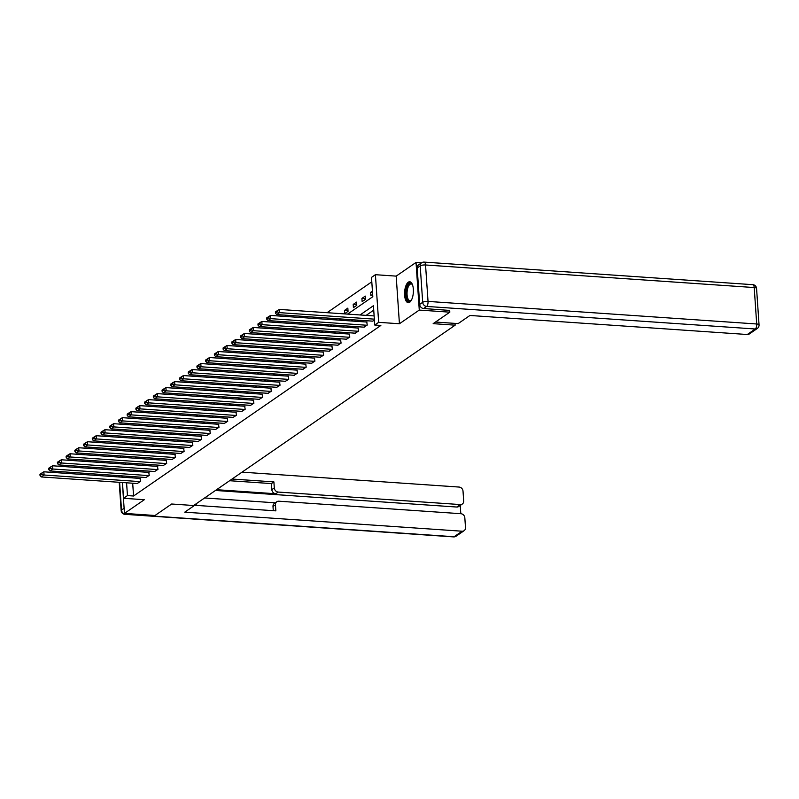 <?xml version="1.0" encoding="UTF-8"?>
<svg xmlns="http://www.w3.org/2000/svg" width="799" height="799" viewBox="0 0 799 799"><rect width="100%" height="100%" fill="white"/><g stroke="black" fill="none" stroke-linecap="round" stroke-linejoin="round"><path stroke-width="1.2" d="M408.299 282.187A10.507 4.365 -86.1 0 0 404.574 293.603A10.507 4.365 -86.1 0 0 408.269 302.711A10.507 4.365 -86.1 0 0 409.667 302.272A10.507 4.365 -86.1 0 0 413.403 290.856A10.507 4.365 -86.1 0 0 409.707 281.757A10.507 4.365 -86.1 0 0 408.299 282.187M347.585 314.107L372.813 296.709L371.495 277.403L375.41 274.696L378.656 322.337L374.741 325.033L373.433 305.717L360.029 314.966M417.188 267.965A4.035 3.486 -124.6 0 1 418.556 264.888L421.572 262.811A4.035 3.486 55.4 0 0 420.204 265.887L417.188 267.965L419.675 304.399L422.691 302.322L420.204 265.887A4.035 1.159 176.1 0 1 425.547 264.978L428.034 301.413L756.693 323.985L754.216 287.55L425.547 264.978A4.035 1.678 -86.1 0 0 424.149 262.102A4.035 4.035 0 0 0 421.572 262.811L416.029 262.442L396.184 276.124L375.41 274.696M120.369 450.606L122.067 449.428M371.805 281.827L327.041 312.699M320.019 317.533L318.322 318.711M311.3 323.555L309.603 324.724M302.581 329.568L300.883 330.736M293.862 335.58L292.154 336.749M285.143 341.592L283.435 342.771M276.424 347.605L274.716 348.783M267.695 353.617L265.997 354.796M258.976 359.64L257.278 360.808M250.257 365.652L248.559 366.821M241.538 371.665L239.84 372.833M232.819 377.677L231.121 378.856M224.1 383.69L222.402 384.868M215.38 389.712L213.683 390.881M206.661 395.725L204.953 396.893M197.942 401.737L196.234 402.906M189.223 407.75L187.515 408.928M180.494 413.762L178.796 414.941M171.775 419.775L170.077 420.953M163.056 425.797L161.358 426.966M154.337 431.81L152.639 432.978M145.618 437.822L143.92 438.991M136.899 443.835L135.201 445.013M449.687 310.302L449.817 312.169L419.275 310.072L416.029 262.442M121.458 469.233L121.548 470.521M121.907 475.874L121.997 477.173M122.357 482.516L124.464 513.397L144.309 499.715L123.535 498.286L122.467 482.526M449.817 312.169L433.158 323.655L455.15 325.173L193.658 505.517L171.665 504.009L155.016 515.495L124.464 513.397M455.15 325.173L455.031 323.385M130.427 450.007L130.517 451.305M130.876 456.648L130.966 457.947M135.351 456.958L135.421 457.997L136.789 457.058M144.07 450.946L144.14 451.984L145.508 451.036M152.789 444.923L152.859 445.972L154.227 445.023M161.508 438.911L161.578 439.959L162.946 439.011M170.227 432.898L170.297 433.937L171.665 432.998M178.946 426.886L179.016 427.924L180.384 426.986M187.665 420.873L187.735 421.912L189.103 420.973M196.384 414.861L196.464 415.899L197.832 414.951M205.103 408.838L205.183 409.887L206.551 408.938M213.832 402.826L213.902 403.875L215.271 402.926M222.551 396.813L222.621 397.852L223.99 396.913M231.271 390.801L231.34 391.84L232.709 390.901M239.99 384.788L240.06 385.827L241.428 384.888M248.709 378.766L248.779 379.815L250.147 378.866M257.428 372.753L257.498 373.802L258.866 372.853M266.147 366.741L266.217 367.78L267.585 366.841M274.866 360.729L274.936 361.767L276.304 360.828M283.585 354.716L283.665 355.755L285.033 354.816M292.314 348.704L292.384 349.742L293.752 348.793M301.033 342.681L301.103 343.73L302.471 342.781M309.752 336.669L309.822 337.717L311.191 336.769M318.471 330.656L318.541 331.695L319.91 330.756M327.191 324.644L327.26 325.682L328.629 324.744M335.91 318.631L335.979 319.67L337.348 318.731M344.699 313.657L348.054 311.34L347.835 308.124L344.479 310.441L344.699 313.657M353.418 307.645L356.773 305.328L356.554 302.112L353.198 304.419L353.418 307.645M362.137 301.632L365.493 299.315L365.273 296.099L361.917 298.407L362.137 301.632M372.434 291.156L370.646 292.394L370.866 295.61L372.654 294.372M132.694 483.225L133.563 496.009L380.853 325.453L374.741 325.033M373.732 310.142L366.142 315.385M359.121 320.219L357.423 321.398M350.401 326.232L348.704 327.41M341.682 332.254L339.984 333.423M332.963 338.267L331.255 339.435M324.244 344.279L322.536 345.448M315.525 350.292L313.817 351.47M306.796 356.304L305.098 357.483M298.077 362.327L296.379 363.495M289.358 368.339L287.66 369.508M280.639 374.351L278.941 375.52M271.92 380.364L270.222 381.542M263.201 386.376L261.503 387.555M254.482 392.389L252.784 393.567M245.762 398.411L244.055 399.58M237.043 404.424L235.335 405.592M228.324 410.436L226.616 411.605M219.595 416.449L217.897 417.627M210.876 422.461L209.178 423.64M202.157 428.474L200.459 429.652M193.438 434.496L191.74 435.665M184.719 440.509L183.021 441.677M176 446.521L174.302 447.7M167.281 452.534L165.583 453.712M158.562 458.546L156.854 459.725M149.842 464.569L148.135 465.737M141.123 470.581L139.416 471.75M132.394 476.594L132.324 477.882M137.158 483.535L140.524 481.427L140.025 478.411M145.877 477.522L149.243 475.415L148.754 472.389M154.597 471.5L157.972 469.403L157.473 466.376M163.316 465.487L166.691 463.39L166.192 460.364M172.045 459.475L175.41 457.378L174.911 454.351M180.764 453.462L184.13 451.365L183.63 448.339M189.483 447.45L192.849 445.343L192.349 442.316M198.202 441.438L201.568 439.33L201.068 436.304M206.921 435.415L210.287 433.318L209.787 430.291M215.64 429.403L219.006 427.305L218.507 424.279M224.359 423.39L227.725 421.293L227.226 418.267M233.078 417.378L236.444 415.28L235.955 412.254M241.797 411.365L245.173 409.258L244.674 406.232M250.516 405.343L253.892 403.245L253.393 400.219M259.246 399.33L262.611 397.233L262.112 394.207M267.965 393.318L271.33 391.22L270.831 388.194M276.684 387.305L280.049 385.208L279.55 382.182M285.403 381.293L288.769 379.185L288.269 376.169M294.122 375.28L297.488 373.173L296.988 370.147M302.841 369.258L306.207 367.16L305.707 364.134M311.56 363.245L314.926 361.148L314.426 358.122M320.279 357.233L323.645 355.136L323.156 352.109M328.998 351.22L332.374 349.123L331.875 346.097M337.717 345.208L341.093 343.101L340.594 340.074M346.446 339.195L349.812 337.088L349.313 334.062M355.165 333.173L358.531 331.076L358.032 328.049M363.885 327.161L367.25 325.063L366.751 322.037M372.604 321.148L374.411 320.119M396.184 276.124L399.43 323.755L419.275 310.072M399.43 323.755L378.656 322.337M133.563 496.009L127.45 495.59L123.535 498.286M129.588 464.459L131.286 463.29M138.307 458.446L140.005 457.278M147.026 452.434L148.734 451.265M155.745 446.421L157.453 445.243M164.464 440.409L166.172 439.23M173.183 434.396L174.891 433.218M181.912 428.374L183.61 427.205M190.631 422.361L192.329 421.193M199.351 416.349L201.048 415.18M208.07 410.336L209.767 409.158M216.789 404.324L218.487 403.145M225.508 398.311L227.206 397.133M234.227 392.289L235.935 391.12M242.946 386.277L244.654 385.108M251.665 380.264L253.373 379.096M260.384 374.252L262.092 373.073M269.113 368.239L270.811 367.061M277.832 362.217L279.53 361.048M286.551 356.204L288.249 355.036M295.27 350.192L296.968 349.023M303.99 344.179L305.687 343.001M312.709 338.167L314.406 336.988M321.428 332.154L323.136 330.976M330.147 326.132L331.855 324.963M338.866 320.119L340.574 318.951M124.314 449.587L124.404 450.886M124.774 456.229L124.854 457.527M125.223 462.871L125.313 464.169M122.097 477.173L122.017 475.874M121.648 470.531L121.558 469.233M121.198 463.889L121.108 462.591M120.739 457.248L120.649 455.949M126.292 476.174L126.212 477.462M126.582 482.806L127.45 495.59M353.008 319.8L351.31 320.978M344.289 325.812L342.591 326.991M335.57 331.835L333.872 333.003M326.851 337.847L325.153 339.016M318.132 343.86L316.434 345.028M309.413 349.872L307.715 351.051M300.694 355.885L298.986 357.063M291.975 361.907L290.267 363.076M283.255 367.92L281.548 369.088M274.536 373.932L272.829 375.101M265.807 379.944L264.109 381.123M257.088 385.957L255.39 387.135M248.369 391.969L246.671 393.148M239.65 397.992L237.952 399.16M230.931 404.004L229.233 405.173M222.212 410.017L220.514 411.185M213.493 416.029L211.785 417.208M204.774 422.042L203.066 423.22M196.055 428.054L194.347 429.233M187.336 434.077L185.628 435.245M178.606 440.089L176.909 441.258M169.887 446.102L168.19 447.27M161.168 452.114L159.47 453.293M152.449 458.127L150.751 459.305M143.73 464.149L142.032 465.318M135.011 470.162L133.313 471.33M132.244 476.703L126.132 476.284M348.014 310.681L344.479 310.441M356.734 304.669L353.198 304.419M365.453 298.656L361.917 298.407M372.534 292.524L370.646 292.394M137.458 483.555L41.268 476.943L44.065 475.015L43.845 471.8L39.95 474.296L40.04 475.585L41.997 474.236L41.908 472.948M140.324 478.431L43.845 471.8M140.244 481.627L44.065 475.015L41.997 474.236M40.04 475.585L41.268 476.943M411.375 300.194A9.089 3.775 93.9 0 1 411.135 300.484A9.089 3.775 93.9 0 1 406.601 297.647A9.089 3.775 93.9 0 1 407.56 286.072A9.089 3.775 93.9 0 1 412.234 284.354A9.089 3.775 93.9 0 1 412.444 284.674A8.419 3.496 -86.1 0 0 411.145 283.945A8.419 3.496 -86.1 0 0 408.349 286.581A8.419 3.496 -86.1 0 0 407.15 295.56A8.419 3.496 -86.1 0 0 409.997 300.734A8.419 3.496 -86.1 0 0 411.385 300.184M410.306 281.897A10.437 4.335 -86.1 0 0 407.21 285.153A10.437 4.335 -86.1 0 0 405.682 295.88A10.437 4.335 -86.1 0 0 408.888 302.651M195.885 503.989L196.514 503.56M196.544 504.029L184.749 512.169L462.102 531.215A4.035 3.486 55.4 0 0 464.129 530.676A4.035 3.486 55.4 0 0 465.497 527.6L464.828 517.822A4.035 3.486 55.4 0 0 460.903 513.707L278.851 501.203A4.035 3.486 55.4 0 0 276.824 501.742A4.035 3.486 55.4 0 0 275.455 504.808L272.998 506.506A4.035 3.486 -124.6 0 1 274.367 503.44L276.824 501.742M194.716 505.288L275.865 510.861L275.455 504.808M462.311 504.029L458.736 506.496A4.035 3.486 -124.6 0 1 456.708 507.035L460.284 504.569A4.035 3.486 55.4 0 0 462.311 504.029A4.035 3.486 55.4 0 0 463.68 500.953L463.021 491.165A4.035 3.486 55.4 0 0 459.085 487.06L242.047 472.149M460.803 513.697L460.244 505.457M274.307 487.949A4.035 3.486 55.4 0 0 278.232 492.064L275.775 493.762A4.035 3.486 -124.6 0 1 271.84 489.647L274.307 487.949L273.887 481.897L232.08 479.03M460.284 504.569L278.232 492.064M204.614 497.967L275.256 502.821M275.775 493.762L216.609 489.697M456.708 507.035L215.49 490.466M271.84 489.647L271.43 483.595L229.613 480.718M271.43 483.595L273.887 481.897M273.278 510.681L272.998 506.506M435.495 322.047L458.147 323.605L469.942 315.465L747.295 334.511L755.285 328.998L426.616 306.426L423.6 308.514L449.697 310.431M756.563 288.429A4.035 4.035 0 0 0 752.818 284.674A4.035 1.678 -86.1 0 1 754.216 287.55A4.035 1.159 -3.9 0 1 756.563 288.429L759.05 324.863A4.035 1.159 176.1 0 0 756.693 323.985A4.035 1.678 -86.1 0 1 755.285 328.998A4.035 3.486 55.4 0 0 757.312 328.469L749.322 333.982A4.035 3.486 -124.6 0 1 747.295 334.511M423.6 308.514A4.035 3.486 -124.6 0 1 419.675 304.399M146.177 477.542L49.997 470.931L52.784 469.003L52.564 465.787L48.669 468.284L48.759 469.572L50.717 468.224L50.627 466.936M149.043 472.409L52.564 465.787M148.964 475.615L52.784 469.003L50.717 468.224M48.759 469.572L49.997 470.931M154.896 471.52L58.717 464.918L61.503 462.991L61.293 459.775L57.388 462.271L57.478 463.56L59.436 462.202L59.346 460.923M157.763 466.396L61.293 459.775M157.693 469.592L61.503 462.991L59.436 462.202M57.478 463.56L58.717 464.918M163.615 465.507L67.436 458.906L70.232 456.978L70.012 453.762L66.107 456.249L66.197 457.537L68.155 456.189L68.065 454.901M166.482 460.384L70.012 453.762M166.412 463.58L70.232 456.978L68.155 456.189M66.197 457.537L67.436 458.906M172.334 459.495L76.155 452.893L78.951 450.966L78.731 447.74L74.826 450.237L74.916 451.525L76.874 450.177L76.784 448.888M175.201 454.371L78.731 447.74M175.131 457.567L78.951 450.966L76.874 450.177M74.916 451.525L76.155 452.893M181.053 453.482L84.874 446.881L87.67 444.953L87.451 441.727L83.555 444.224L83.635 445.512L85.593 444.164L85.503 442.876M183.92 448.359L87.451 441.727M183.85 451.555L87.67 444.953L85.593 444.164M83.635 445.512L84.874 446.881M189.772 447.47L93.593 440.858L96.389 438.931L96.17 435.715L92.275 438.212L92.354 439.5L94.312 438.152L94.222 436.863M192.639 442.346L96.17 435.715M192.569 445.542L96.389 438.931L94.312 438.152M92.354 439.5L93.593 440.858M198.492 441.457L102.312 434.846L105.108 432.918L104.889 429.702L100.994 432.199L101.074 433.487L103.031 432.139L102.951 430.851M201.368 436.324L104.889 429.702M201.288 439.53L105.108 432.918L103.031 432.139M101.074 433.487L102.312 434.846M207.211 435.435L111.031 428.833L113.828 426.906L113.608 423.69L109.713 426.187L109.803 427.465L111.75 426.117L111.67 424.828M210.087 430.311L113.608 423.69M210.007 433.507L113.828 426.906L111.75 426.117M109.803 427.465L111.031 428.833M215.93 429.423L119.75 422.821L122.547 420.893L122.327 417.677L118.432 420.164L118.522 421.453L120.479 420.104L120.389 418.816M218.806 424.299L122.327 417.677M218.726 427.495L122.547 420.893L120.479 420.104M118.522 421.453L119.75 422.821M224.659 423.41L128.469 416.808L131.266 414.881L131.046 411.655L127.151 414.152L127.241 415.44L129.198 414.092L129.108 412.803M227.525 418.286L131.046 411.655M227.445 421.482L131.266 414.881L129.198 414.092M127.241 415.44L128.469 416.808M233.378 417.398L137.198 410.786L139.985 408.858L139.765 405.642L135.87 408.139L135.96 409.428L137.917 408.079L137.828 406.791M236.244 412.274L139.765 405.642M236.164 415.47L139.985 408.858L137.917 408.079M135.96 409.428L137.198 410.786M242.097 411.385L145.917 404.773L148.704 402.846L148.494 399.63L144.589 402.127L144.679 403.415L146.636 402.067L146.547 400.778M244.963 406.252L148.494 399.63M244.893 409.458L148.704 402.846L146.636 402.067M144.679 403.415L145.917 404.773M250.816 405.363L154.636 398.761L157.433 396.833L157.213 393.617L153.308 396.114L153.398 397.403L155.356 396.044L155.266 394.766M253.683 400.239L157.213 393.617M253.613 403.435L157.433 396.833L155.356 396.044M153.398 397.403L154.636 398.761M259.535 399.35L163.356 392.748L166.152 390.821L165.932 387.605L162.027 390.102L162.117 391.38L164.075 390.032L163.985 388.743M262.402 394.227L165.932 387.605M262.332 397.423L166.152 390.821L164.075 390.032M162.117 391.38L163.356 392.748M268.254 393.338L172.075 386.736L174.871 384.808L174.651 381.592L170.756 384.079L170.836 385.368L172.794 384.019L172.704 382.731M271.121 388.214L174.651 381.592M271.051 391.41L174.871 384.808L172.794 384.019M170.836 385.368L172.075 386.736M276.973 387.325L180.794 380.724L183.59 378.796L183.37 375.57L179.475 378.067L179.555 379.355L181.513 378.007L181.423 376.719M279.84 382.202L183.37 375.57M279.77 385.398L183.59 378.796L181.513 378.007M179.555 379.355L180.794 380.724M285.692 381.313L189.513 374.701L192.309 372.773L192.09 369.557L188.194 372.054L188.274 373.343L190.232 371.994L190.152 370.706M288.569 376.189L192.09 369.557M288.489 379.385L192.309 372.773L190.232 371.994M188.274 373.343L189.513 374.701M294.412 375.3L198.232 368.689L201.028 366.761L200.809 363.545L196.914 366.042L197.003 367.33L198.951 365.982L198.871 364.694M297.288 370.167L200.809 363.545M297.208 373.373L201.028 366.761L198.951 365.982M197.003 367.33L198.232 368.689M303.131 369.278L206.951 362.676L209.747 360.748L209.528 357.533L205.633 360.029L205.723 361.318L207.68 359.959L207.59 358.681M306.007 364.154L209.528 357.533M305.927 367.35L209.747 360.748L207.68 359.959M205.723 361.318L206.951 362.676M311.86 363.265L215.67 356.664L218.467 354.736L218.247 351.52L214.352 354.007L214.442 355.295L216.399 353.947L216.309 352.659M314.726 358.142L218.247 351.52M314.646 361.338L218.467 354.736L216.399 353.947M214.442 355.295L215.67 356.664M320.579 357.253L224.399 350.651L227.186 348.724L226.966 345.498L223.071 347.994L223.161 349.283L225.118 347.935L225.028 346.646M323.445 352.129L226.966 345.498M323.365 355.325L227.186 348.724L225.118 347.935M223.161 349.283L224.399 350.651M329.298 351.24L233.118 344.639L235.905 342.711L235.695 339.485L231.79 341.982L231.88 343.27L233.837 341.922L233.747 340.634M332.164 346.117L235.695 339.485M332.094 349.313L235.905 342.711L233.837 341.922M231.88 343.27L233.118 344.639M338.017 345.228L241.837 338.616L244.634 336.689L244.414 333.473L240.509 335.97L240.599 337.258L242.556 335.91L242.467 334.621M340.883 340.094L244.414 333.473M340.813 343.3L244.634 336.689L242.556 335.91M240.599 337.258L241.837 338.616M346.736 339.215L250.556 332.604L253.353 330.676L253.133 327.46L249.228 329.957L249.318 331.245L251.276 329.897L251.186 328.609M349.602 334.082L253.133 327.46M349.533 337.288L253.353 330.676L251.276 329.897M249.318 331.245L250.556 332.604M355.455 333.193L259.276 326.591L262.072 324.664L261.852 321.448L257.957 323.945L258.037 325.223L259.995 323.875L259.905 322.586M358.322 328.069L261.852 321.448M358.252 331.265L262.072 324.664L259.995 323.875M258.037 325.223L259.276 326.591M364.174 327.181L267.995 320.579L270.791 318.651L270.571 315.435L266.676 317.922L266.756 319.21L268.714 317.862L268.634 316.574M367.041 322.057L270.571 315.435M366.971 325.253L270.791 318.651L268.714 317.862M266.756 319.21L267.995 320.579M372.893 321.168L276.714 314.566L279.51 312.639L279.29 309.413L275.395 311.91L275.485 313.198L277.433 311.85L277.353 310.561M374.122 315.925L279.29 309.413M374.341 319.151L279.51 312.639L277.433 311.85M275.485 313.198L276.714 314.566M119.171 475.685L119.261 476.983M119.62 482.326L121.508 510.042L124.115 508.244M126.342 513.527L125.443 514.156L454.102 536.728L462.102 531.215M456.139 536.189A4.035 3.486 -124.6 0 1 454.102 536.728A4.035 1.678 -86.1 0 1 453.562 536.898A4.035 4.035 0 0 0 456.139 536.189L464.129 530.676M125.443 514.156A4.035 3.486 -124.6 0 1 121.508 510.042A4.035 1.159 -3.9 0 0 121.148 510.571A4.035 4.035 0 0 0 124.894 514.326A4.035 1.678 -86.1 0 0 125.443 514.156M426.616 306.426A4.035 1.678 -86.1 0 0 428.034 301.413A4.035 1.159 -3.9 0 0 422.691 302.322A4.035 3.486 55.4 0 0 426.616 306.426M453.562 536.898L124.894 514.326M121.498 469.782L120.519 470.451M121.148 510.571L119.221 482.296M118.851 476.953L118.761 475.655M757.312 328.469A4.035 4.035 0 0 0 759.05 324.863M752.818 284.674L424.149 262.102"/></g></svg>
